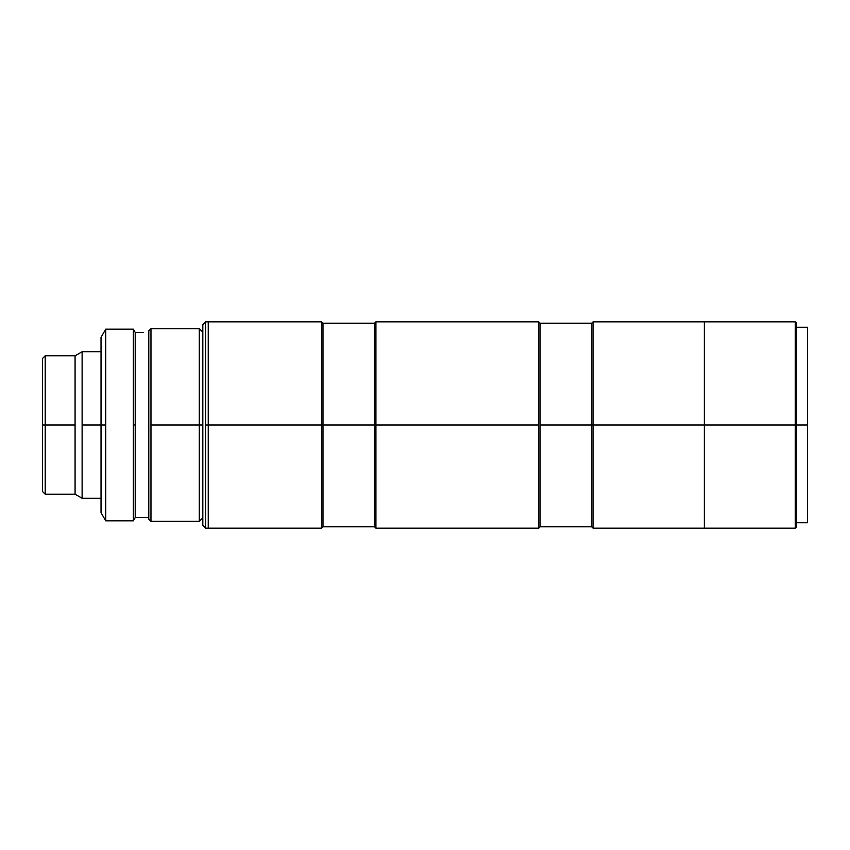 <?xml version="1.0" encoding="UTF-8"?>
<svg xmlns="http://www.w3.org/2000/svg" width="850" height="850" viewBox="0 0 850 850"><rect width="100%" height="100%" fill="white"/><g stroke="black" fill="none" stroke-linecap="round" stroke-linejoin="round"><path stroke-width="1.27" d="M45.209 425L45.209 355.789L45.209 425L75.076 425L75.076 355.789L75.076 494.211L82.121 498.291L82.121 351.709L75.076 355.789L82.121 351.709L82.121 425L101.033 425L82.121 425L82.121 498.291L75.076 494.211L75.076 425L45.209 425L45.209 494.211L45.209 425L42.5 425L45.209 425M42.5 358.498L42.5 491.502L42.5 358.498L45.209 355.789L75.076 355.789M150.971 328.642L148.803 330.809L148.803 519.191L150.971 521.358L150.971 328.642L150.971 425L202.821 425L199.282 425L199.282 328.642L199.282 425L150.971 425L150.971 521.358L148.803 519.191L148.803 330.809L150.971 328.642L199.282 328.642L202.821 332.169L202.821 525.428L205.53 528.148L202.821 525.428L202.821 324.572L205.53 321.853L202.821 324.572L202.821 332.212M202.821 517.831L199.282 521.358L199.282 425L199.282 521.358L150.971 521.358M143.512 332.446L135.224 332.446L135.224 517.554L148.803 517.554L135.224 517.554L135.224 332.446L136.786 332.446M138.231 332.488L139.453 332.499M105.729 425L105.729 329.184L105.729 520.816L133.344 520.816L133.344 425L135.224 425L133.344 425L133.344 329.184L133.344 520.816L105.729 520.816L105.729 425L101.033 425L105.729 425M101.033 337.322L101.033 512.678L101.033 337.322L105.729 329.184L133.344 329.184L105.729 329.184M141.992 332.488L140.771 332.499M143.246 332.446L141.408 332.499M807.5 425L807.5 327.282L807.5 425L796.641 425L807.5 425L807.5 522.718L807.5 425M795.281 425L796.641 425L796.641 323.212L796.641 425L795.281 425L795.281 321.853L795.281 425L704.352 425L795.281 425L795.281 528.148L795.281 425M796.641 323.212L795.281 321.853L704.352 321.853L704.352 528.148L704.352 321.853L704.352 425L704.352 321.853L593.066 321.853L593.066 425L704.352 425L593.066 425L593.066 321.853L591.706 323.212L591.706 425L593.066 425L591.706 425L591.706 323.212L540.133 323.212L540.133 425L591.706 425L540.133 425L540.133 323.212L538.783 321.853L538.783 528.148L540.133 526.788L540.133 425L540.133 526.788L538.783 528.148L538.783 321.853L540.133 323.212M796.641 526.788L796.641 425L796.641 526.788L795.281 528.148L704.352 528.148L704.352 425L704.352 528.148L593.066 528.148L593.066 425L593.066 528.148L591.706 526.788L591.706 425L591.706 526.788L540.133 526.788M538.783 528.148L375.923 528.148L374.563 526.788L322.989 526.788L321.629 528.148L208.25 528.148L208.25 425L205.53 425L205.53 528.148L205.53 321.853L205.53 425L208.25 425L208.25 321.853L208.25 528.148L208.25 425L321.629 425L321.629 321.853L321.629 425L322.989 425L322.989 323.212L322.989 425L374.563 425L374.563 323.212L374.563 425L375.923 425L375.923 321.853L375.923 425L538.783 425L375.923 425L375.923 528.148L375.923 425L374.563 425L374.563 526.788L374.563 425L322.989 425L322.989 526.788L322.989 425L321.629 425L321.629 528.148L321.629 425L208.25 425L208.25 528.148L205.53 528.148M538.783 321.853L375.923 321.853L374.563 323.212L322.989 323.212L321.629 321.853L208.25 321.853L208.25 425L208.25 321.853L205.53 321.853M82.121 351.709L101.033 351.709M101.033 498.291L82.121 498.291M75.076 494.211L45.209 494.211L42.5 491.502M133.344 329.184L135.224 332.446M133.344 520.816L135.224 517.554M105.729 520.816L101.033 512.678M807.5 327.282L796.641 327.282M807.5 522.718L796.641 522.718"/></g></svg>
